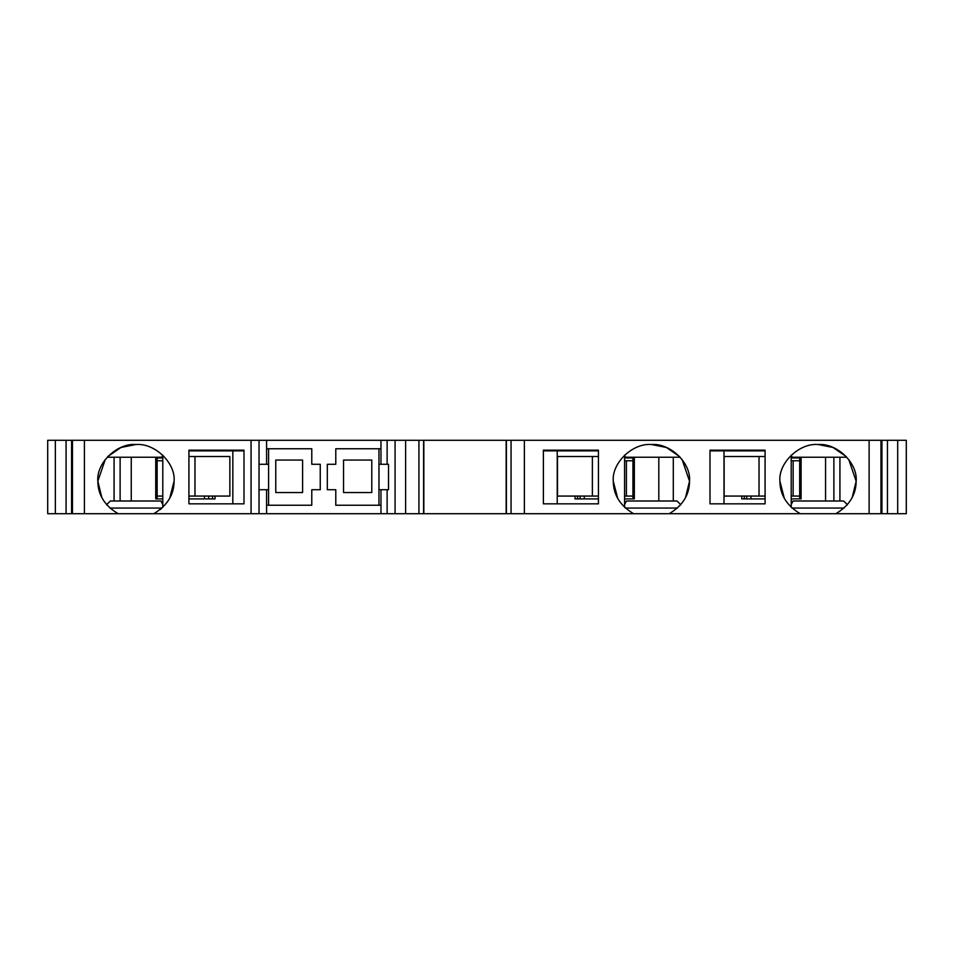 <?xml version="1.0" encoding="UTF-8"?>
<svg xmlns="http://www.w3.org/2000/svg" width="954" height="954" viewBox="0 0 954 954"><rect width="100%" height="100%" fill="white"/><g stroke="black" fill="none" stroke-linecap="round" stroke-linejoin="round"><path stroke-width="1.43" d="M188.916 450.872L243.997 450.872M215.044 496.068L215.044 498.894L188.916 498.894M162.788 498.894L155.729 498.894L155.729 457.932L162.788 457.932M131.258 457.228L131.258 501.005M302.597 460.055L302.597 492.538L275.766 492.538L275.766 460.055L302.597 460.055M371.798 460.055L371.798 492.538L343.547 492.538L343.547 460.055L371.798 460.055M632.931 457.932L632.931 496.068L632.931 460.758L626.396 460.758L626.396 496.068L632.931 496.068L632.931 498.894M157.148 457.932L157.148 498.894M624.572 496.068L626.396 496.068M624.572 460.758L626.396 460.758M157.148 460.758L162.788 460.758M157.148 496.068L162.788 496.068M634.338 496.092L632.931 495.353M799.679 457.932L799.679 496.068L799.679 460.758L793.144 460.758L793.144 496.068L799.679 496.068L799.679 498.894M791.212 496.068L793.144 496.068M791.212 460.758L793.144 460.758M897.69 440.283L897.69 513.717L906.3 513.717L906.3 440.283L423.838 440.283L423.838 513.717L633.623 513.717C620.172 505.715 613.386 494.887 613.279 481.233C611.574 463.072 632.538 442.883 651.403 444.516C670.268 442.883 691.233 463.072 689.527 481.233L682.062 459.411M881.234 440.283L881.234 513.717L881.937 513.717L881.937 440.283M101.863 497.666L97.833 481.233L105.298 459.411M71.586 440.283L71.586 513.717L118.177 513.717C104.737 505.715 97.952 494.887 97.833 481.233C96.127 463.072 117.092 442.883 135.957 444.516C154.822 442.883 175.798 463.072 174.093 481.233C173.974 494.887 167.188 505.715 153.737 513.717L259.035 513.717L259.035 464.288L266.583 464.288L266.583 440.283L47.7 440.283L47.7 513.717L47.7 440.283M107.063 505.191L106.586 504.642L110.378 501.005L160.987 501.005L162.788 504.583M162.788 455.69L161.62 457.228L108.172 457.228L107.623 456.68L120.991 447.462L135.885 444.516M791.212 455.69L792.38 457.228L845.828 457.228L846.377 456.68L833.009 447.462L818.115 444.516M685.497 497.666L689.527 481.233C689.42 494.887 682.635 505.715 669.183 513.717L800.263 513.717C786.811 505.715 780.026 494.887 779.907 481.233C778.202 463.072 799.178 442.883 818.043 444.516C836.908 442.883 857.873 463.072 856.167 481.233L848.702 459.411M779.907 481.233L784.343 498.417M624.572 455.69L625.752 457.228L679.2 457.228L679.749 456.68L666.369 447.462L651.487 444.516M613.279 481.233L617.703 498.417M560.451 450.169L560.451 450.872M204.454 450.169L204.454 450.872M204.454 496.068L204.454 498.894M208.687 450.169L208.687 450.872M208.687 496.068L208.687 498.894M580.092 450.169L580.092 450.872M580.092 496.068L580.092 498.894M584.325 450.169L584.325 450.872M584.325 496.068L584.325 498.894M750.965 450.169L750.965 450.872M750.965 496.068L750.965 498.894M746.72 450.169L746.72 450.872M746.72 496.068L746.72 498.894M423.838 440.283L266.583 440.283M47.7 513.717L55.356 513.717L55.356 440.283M71.586 513.717L55.356 513.717M188.916 503.831L188.916 450.169L243.997 450.169L243.997 503.831L188.916 503.831M266.583 448.762L311.779 448.762L311.779 464.288L320.246 464.288L320.246 489.712L311.779 489.712L311.779 505.238L266.583 505.238M259.035 513.717L423.838 513.717M380.968 505.238L335.784 505.238L335.784 489.712L327.305 489.712L327.305 464.288L335.784 464.288L335.784 448.762L380.968 448.762M380.968 440.283L380.968 464.288L388.528 464.288L388.528 489.712L380.968 489.712L380.968 513.717M598.444 450.169L598.444 503.831L543.375 503.831L543.375 450.169L598.444 450.169M765.084 503.831L710.003 503.831L710.003 450.169L765.084 450.169L765.084 503.831M852.137 497.666L856.167 481.233C856.048 494.887 849.263 505.715 835.823 513.717L881.234 513.717M897.69 513.717L881.937 513.717M835.823 513.717L800.263 513.717M669.183 513.717L633.623 513.717M153.737 513.717L118.177 513.717M174.093 481.233L169.657 498.417M109.937 508.065L161.989 508.065L160.165 509.603M266.583 513.717L266.583 489.712L259.035 489.712L259.035 440.283M268.587 448.762L268.587 464.288L266.583 464.288M378.965 448.762L378.965 464.288L380.968 464.288M380.968 489.712L378.965 489.712L378.965 464.288M846.937 505.191L847.414 504.642L843.622 501.005L793.012 501.005L791.212 504.583M680.297 505.191L680.786 504.642L676.982 501.005L626.373 501.005L624.572 504.583M677.435 508.065L625.371 508.065M844.063 508.065L792.011 508.065M378.965 505.238L378.965 489.712M266.583 489.712L268.587 489.712L268.587 505.238M268.587 489.712L268.587 464.288M194.974 456.525L194.974 496.068L229.866 496.068L229.866 456.525L188.916 456.525M194.974 496.068L188.916 496.068M162.788 455.153L162.788 507.325M114.075 457.228L114.075 501.005M592.386 496.068L592.386 456.525L557.494 456.525L557.494 496.068L598.444 496.068M592.386 456.525L598.444 456.525M759.026 496.068L759.026 456.525L724.134 456.525L724.134 496.068L765.084 496.068M759.026 456.525L765.084 456.525M791.212 507.325L791.212 455.153M839.925 501.005L839.925 457.228M624.572 507.325L624.572 455.153M673.297 501.005L673.297 457.228M557.84 450.872L557.84 450.169M726.96 450.169L726.96 450.872M710.003 450.872L765.084 450.872M825.568 501.005L825.568 457.228M765.084 498.894L741.783 498.894L741.783 496.068M791.212 457.932L801.098 457.932L801.098 498.894L791.212 498.894M543.375 450.872L598.444 450.872M658.809 501.005L658.809 457.228M598.444 498.894L575.023 498.894L575.023 496.068M624.572 457.932L634.338 457.932L634.338 498.894L624.572 498.894M212.527 496.068L212.527 498.894M232.836 450.872L232.836 503.831M632.991 457.932L632.991 495.388M66.076 440.283L66.076 513.717M72.456 513.717L72.456 440.283M84.417 513.717L84.417 440.283M251.069 513.717L251.069 440.283M387.121 464.288L387.121 440.283M387.121 489.712L387.121 513.717M395.075 513.717L395.075 440.283M405.617 513.717L405.617 440.283M418.925 513.717L418.925 440.283M423.588 513.717L423.588 440.283M506.407 513.717L506.407 440.283M511.07 513.717L511.07 440.283M524.378 513.717L524.378 440.283M869.106 513.717L869.106 440.283M880.947 513.717L880.947 440.283M887.447 440.283L887.447 513.717M120.121 457.228L120.121 501.005M833.879 501.005L833.879 457.228M560.439 450.169L560.439 450.872M227.636 450.872L227.636 450.169M229.866 450.169L229.866 450.872M232.931 450.872L232.931 450.169M744.299 498.894L744.299 496.068M723.991 450.872L723.991 503.831M577.54 498.894L577.54 496.068M557.231 450.872L557.231 503.831M72.122 440.283L72.122 513.717M506.157 440.283L506.157 513.717M227.612 450.169L227.612 450.872"/></g></svg>
